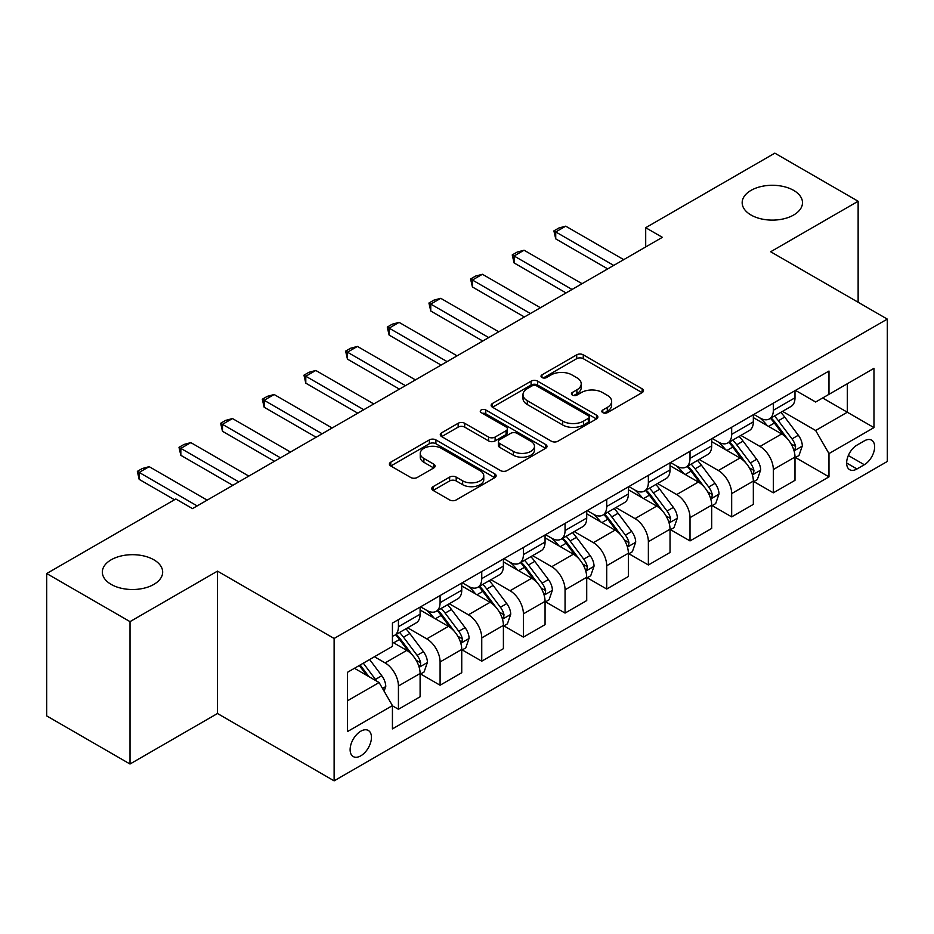 <?xml version="1.0" encoding="UTF-8"?>
<svg xmlns="http://www.w3.org/2000/svg" width="934" height="934" viewBox="0 0 934 934"><rect width="100%" height="100%" fill="white"/><g stroke="black" fill="none" stroke-linecap="round" stroke-linejoin="round"><path stroke-width="1.4" d="M602.804 412.653A3.234 1.868 0 0 0 607.38 412.653L642.137 392.595A4.623 2.674 0 0 0 643.491 390.704A4.623 2.674 0 0 0 642.137 388.813L583.26 354.815A4.623 2.674 0 0 0 576.722 354.815L541.965 374.884A3.234 1.868 0 0 0 541.019 376.204A3.234 1.868 0 0 0 541.965 377.534A3.234 1.868 0 0 0 546.542 377.534L551.048 374.931A14.804 8.546 0 0 1 571.982 374.931L576.885 377.768A14.804 8.546 0 0 1 581.217 383.804A14.804 8.546 0 0 1 576.885 389.852L572.39 392.443A3.234 1.868 0 0 0 571.433 393.774A3.234 1.868 0 0 0 572.39 395.094A3.234 1.868 0 0 0 576.967 395.094L581.462 392.49A14.804 8.546 0 0 1 602.395 392.49L607.298 395.327A14.804 8.546 0 0 1 611.642 401.375A14.804 8.546 0 0 1 607.298 407.411L602.804 410.014A3.234 1.868 0 0 0 601.858 411.334A3.234 1.868 0 0 0 602.804 412.653L602.804 410.014M153.841 559.781A30.157 17.419 0 0 0 120.965 556.01A30.157 17.419 0 0 0 102.343 572.098A30.157 17.419 0 0 0 111.181 584.404A30.157 17.419 0 0 0 144.046 588.187A30.157 17.419 0 0 0 162.668 572.098A30.157 17.419 0 0 0 153.841 559.781M793.655 190.384A30.157 17.419 0 0 0 760.79 186.613A30.157 17.419 0 0 0 742.168 202.701A30.157 17.419 0 0 0 751.006 215.007A30.157 17.419 0 0 0 783.871 218.79A30.157 17.419 0 0 0 802.493 202.701A30.157 17.419 0 0 0 793.655 190.384M360.781 755.828A15.084 8.71 120 0 0 370.635 742.542A15.084 8.71 120 0 0 368.323 730.458A15.084 8.71 120 0 0 360.781 731.205A15.084 8.71 120 0 0 350.927 744.491A15.084 8.71 120 0 0 353.239 756.575A15.084 8.71 120 0 0 360.781 755.828M433.119 486.637A4.623 2.674 0 0 0 431.765 488.529A4.623 2.674 0 0 0 433.119 490.408L449.639 499.947A4.623 2.674 0 0 0 456.189 499.947L494.786 477.671A4.623 2.674 0 0 0 496.141 475.78A4.623 2.674 0 0 0 494.786 473.888L435.909 439.902A4.623 2.674 0 0 0 429.36 439.902L390.762 462.178A4.623 2.674 0 0 0 389.408 464.07A4.623 2.674 0 0 0 390.762 465.961L410.715 477.472A4.623 2.674 0 0 0 417.264 477.472L433.773 467.946A4.623 2.674 0 0 0 435.127 466.054A4.623 2.674 0 0 0 433.773 464.163L423.884 458.454A12.375 7.145 0 0 1 420.253 453.399A12.375 7.145 0 0 1 427.9 446.802A12.375 7.145 0 0 1 441.385 448.343L480.146 470.724A12.375 7.145 0 0 1 483.765 475.78A12.375 7.145 0 0 1 476.13 482.376A12.375 7.145 0 0 1 462.645 480.835L456.189 477.099A4.623 2.674 0 0 0 449.639 477.099L433.119 486.637L433.119 490.408M217.482 571.129L130.013 621.635L46.7 573.534L46.7 715.911L130.013 764.012L217.482 713.506L334.115 780.847L334.115 638.471L217.482 571.129L217.482 713.506M858.136 302.266L858.136 201.254L770.667 251.76L887.3 319.101L334.115 638.471M858.136 201.254L774.835 153.153L645.698 227.709L645.698 246.95M46.7 573.534L175.825 498.989L192.497 508.61L662.358 237.329L645.698 227.709M551.375 441.222A4.623 2.674 0 0 0 557.913 441.222L596.511 418.934A4.623 2.674 0 0 0 597.865 417.043A4.623 2.674 0 0 0 596.511 415.163L537.634 381.165A4.623 2.674 0 0 0 531.084 381.165L492.487 403.453A4.623 2.674 0 0 0 491.132 405.333A4.623 2.674 0 0 0 492.487 407.224L551.375 441.222M482.504 413.353A3.234 1.868 0 0 1 485.785 413.809L485.785 409.968L545.643 444.526A4.623 2.674 0 0 1 546.997 446.417A4.623 2.674 0 0 1 545.643 448.297L507.045 470.584A4.623 2.674 0 0 1 500.507 470.584L441.63 436.587L441.63 432.816A4.623 2.674 0 0 0 440.276 434.707A4.623 2.674 0 0 0 441.63 436.587M441.63 432.816L458.15 423.277A4.623 2.674 0 0 1 464.688 423.277L488.564 437.065A4.623 2.674 0 0 0 495.113 437.065L506.065 430.737A4.623 2.674 0 0 0 507.419 428.846A4.623 2.674 0 0 0 506.065 426.955L481.208 412.606A3.234 1.868 0 0 1 480.263 411.287A3.234 1.868 0 0 1 482.259 409.559A3.234 1.868 0 0 1 485.785 409.968M864.312 440.883L856.98 445.121A14.605 8.429 120 0 0 847.43 457.987A14.605 8.429 120 0 0 849.671 469.697A14.605 8.429 120 0 0 856.98 468.973L864.312 464.735A14.605 8.429 120 0 0 873.85 451.869A14.605 8.429 120 0 0 871.609 440.159A14.605 8.429 120 0 0 864.312 440.883M334.115 780.847L887.3 461.466L887.3 319.101M795.488 390.377L815.651 402.017L828.983 394.323L828.983 371.043L392.432 623.083L392.432 646.363L347.448 672.328L347.448 731.591L392.432 705.614L392.432 728.894L828.983 476.865L828.983 453.585L815.651 430.492L782.517 411.369M828.983 394.323L873.967 368.346L873.967 427.609L828.983 453.585M130.013 621.635L130.013 764.012M822.656 397.977L847.313 412.221L847.313 383.746L873.967 368.346M815.651 430.492L847.313 412.221L873.967 427.609M347.448 700.804L379.111 682.532L354.453 668.289M392.432 705.812L398.433 709.28L398.433 686A18.855 10.881 -120 0 0 385.112 662.906L374.441 656.754M398.433 709.28L420.102 696.764L420.102 673.484A18.855 10.881 -120 0 0 406.769 650.403L392.432 642.125M420.592 673.974L440.089 685.229L440.089 661.949A18.855 10.881 -120 0 0 426.756 638.856L407.621 627.811M440.089 685.229L461.746 672.714L461.746 649.434A18.855 10.881 -120 0 0 448.425 626.352L420.102 609.995M462.248 649.924L481.746 661.179L481.746 637.899A18.855 10.881 -120 0 0 468.413 614.806L449.277 603.761M481.746 661.179L503.403 648.675L503.403 625.395A18.855 10.881 -120 0 0 490.081 602.302L461.746 585.945M503.905 625.873L523.402 637.128L523.402 613.848A18.855 10.881 -120 0 0 510.069 590.755L490.934 579.71M523.402 637.128L545.059 624.624L545.059 601.344A18.855 10.881 -120 0 0 531.726 578.251L503.403 561.894M545.561 601.823L565.058 613.078L565.058 589.798A18.855 10.881 -120 0 0 551.725 566.704L532.59 555.66M565.058 613.078L586.715 600.574L586.715 577.294A18.855 10.881 -120 0 0 573.383 554.201L545.059 537.844M587.217 577.772L606.715 589.027L606.715 565.747A18.855 10.881 -120 0 0 593.382 542.654L574.247 531.609M606.715 589.027L628.372 576.523L628.372 553.243A18.855 10.881 -120 0 0 615.039 530.15L586.715 513.805M628.874 553.722L648.371 564.977L648.371 541.697A18.855 10.881 -120 0 0 635.038 518.615L615.903 507.559M648.371 564.977L670.028 552.473L670.028 529.193A18.855 10.881 -120 0 0 656.695 506.1L628.372 489.755M670.53 529.671L690.016 540.926L690.016 517.646A18.855 10.881 -120 0 0 676.695 494.565L657.548 483.508M690.016 540.926L711.685 528.422L711.685 505.142A18.855 10.881 -120 0 0 698.352 482.061L670.028 465.704M712.187 505.621L731.672 516.876L731.672 493.596A18.855 10.881 -120 0 0 718.351 470.514L699.204 459.458M731.672 516.876L753.341 504.372L753.341 481.092A18.855 10.881 -120 0 0 740.008 458.01L711.685 441.654M753.831 481.57L773.329 492.825L773.329 469.545A18.855 10.881 -120 0 0 760.007 446.464L740.86 435.407M773.329 492.825L794.997 480.321L794.997 457.041A18.855 10.881 -120 0 0 781.665 433.96L753.341 417.603M753.831 414.427L760.007 417.988A18.855 10.881 -120 0 0 769.429 418.922A18.855 10.881 -120 0 0 773.329 410.295L773.329 403.173M712.187 438.478L718.351 442.039A18.855 10.881 -120 0 0 727.773 442.973A18.855 10.881 -120 0 0 731.672 434.345L731.672 427.223M670.53 462.528L676.695 466.089A18.855 10.881 -120 0 0 686.116 467.023A18.855 10.881 -120 0 0 690.016 458.396L690.016 451.274M628.874 486.579L635.038 490.14A18.855 10.881 -120 0 0 644.46 491.074A18.855 10.881 -120 0 0 648.371 482.434L648.371 475.324M587.217 510.629L593.382 514.19A18.855 10.881 -120 0 0 602.804 515.113A18.855 10.881 -120 0 0 606.715 506.485L606.715 499.375M545.561 534.68L551.725 538.229A18.855 10.881 -120 0 0 561.147 539.163A18.855 10.881 -120 0 0 565.058 530.535L565.058 523.414M503.905 558.719L510.069 562.28A18.855 10.881 -120 0 0 519.502 563.214A18.855 10.881 -120 0 0 523.402 554.586L523.402 547.464M462.248 582.769L468.413 586.33A18.855 10.881 -120 0 0 477.846 587.264A18.855 10.881 -120 0 0 481.746 578.636L481.746 571.515M420.592 606.82L426.756 610.381A18.855 10.881 -120 0 0 436.19 611.315A18.855 10.881 -120 0 0 440.089 602.687L440.089 595.565M795.488 457.52L828.983 476.865M769.429 418.922L791.086 406.418A18.855 10.881 -120 0 0 794.997 397.791L794.997 390.669M727.773 442.973L749.43 430.469A18.855 10.881 -120 0 0 753.341 421.829L753.341 414.719M686.116 467.023L707.774 454.519A18.855 10.881 -120 0 0 711.685 445.88L711.685 438.77M644.46 491.074L666.117 478.558A18.855 10.881 -120 0 0 670.028 469.93L670.028 462.82M602.804 515.113L624.472 502.609A18.855 10.881 -120 0 0 628.372 493.981L628.372 486.859M561.147 539.163L582.816 526.659A18.855 10.881 -120 0 0 586.715 518.031L586.715 510.91M519.502 563.214L541.16 550.71A18.855 10.881 -120 0 0 545.059 542.082L545.059 534.96M477.846 587.264L499.503 574.76A18.855 10.881 -120 0 0 503.403 566.132L503.403 559.011M436.19 611.315L457.847 598.811A18.855 10.881 -120 0 0 461.746 590.183L461.746 583.061M392.432 636.124A18.855 10.881 -120 0 0 394.533 635.365L416.19 622.861A18.855 10.881 -120 0 0 420.102 614.233L420.102 607.112M394.533 635.365A18.855 10.881 -120 0 0 398.433 626.737L398.433 619.616M379.111 682.532L392.432 705.614M604.1 413.108L607.298 411.264A14.804 8.546 0 0 0 611.642 405.216L611.642 401.375M581.217 383.804L581.217 387.657A14.804 8.546 0 0 1 576.885 393.704L573.674 395.549M642.078 392.63L583.26 358.668A4.623 2.674 0 0 0 576.722 358.668L543.261 377.99M596.452 418.969L537.634 385.018A4.623 2.674 0 0 0 531.084 385.018L492.557 407.259M588.327 418.374A3.234 1.868 0 0 0 589.284 417.043A3.234 1.868 0 0 0 588.327 415.723L536.653 385.882A3.234 1.868 0 0 0 532.076 385.882L527.325 388.626A14.804 8.546 0 0 0 522.993 394.662A14.804 8.546 0 0 0 527.325 400.709L562.653 421.106A14.804 8.546 0 0 0 583.587 421.106L588.327 418.374L588.327 422.215A3.234 1.868 0 0 0 589.284 420.895L589.284 417.043M522.993 394.662L522.993 398.514A14.804 8.546 0 0 0 527.325 404.562L527.325 400.709M588.327 422.215L583.587 424.958A14.804 8.546 0 0 1 562.653 424.958L527.325 404.562M441.689 436.622L458.15 427.13L458.15 423.277M507.419 428.846L507.419 432.699A4.623 2.674 0 0 1 506.065 434.59L495.113 440.906A4.623 2.674 0 0 1 488.564 440.906L464.688 427.13A4.623 2.674 0 0 0 458.15 427.13M485.785 413.809L545.584 448.332M513.35 451.367A12.375 7.145 0 0 0 526.834 452.92A12.375 7.145 0 0 0 534.47 446.312A12.375 7.145 0 0 0 530.839 441.268L517.191 433.376A4.623 2.674 0 0 0 510.641 433.376L499.69 439.704A4.623 2.674 0 0 0 498.336 441.595A4.623 2.674 0 0 0 499.69 443.487L513.35 451.367L513.35 455.22A12.375 7.145 0 0 0 526.834 456.761A12.375 7.145 0 0 0 534.47 450.165L534.47 446.312M498.336 441.595L498.336 445.448A4.623 2.674 0 0 0 499.69 447.328L499.69 443.487M513.35 455.22L499.69 447.328M483.765 475.78L483.765 479.621A12.375 7.145 0 0 1 476.13 486.229A12.375 7.145 0 0 1 462.645 484.676L456.189 480.952A4.623 2.674 0 0 0 449.639 480.952L433.189 490.443M420.253 453.399L420.253 457.251A12.375 7.145 0 0 0 423.884 462.295L423.884 458.454M433.715 467.981L423.884 462.295M494.716 477.706L435.909 443.743A4.623 2.674 0 0 0 429.36 443.743L390.821 465.996M794.997 457.812L798.99 455.5L802.318 445.88A12.492 7.215 -120 0 0 798.336 435.244L784.723 417.078A36.052 20.817 -120 0 0 780.789 412.361M767.246 425.635A36.052 20.817 -120 0 0 759.867 417.907M793.853 450.165L795.301 448.6L795.581 446.417A12.492 7.215 -120 0 0 792.009 438.91L778.384 420.732A36.052 20.817 -120 0 0 774.449 416.015M771.099 417.953A29.923 17.279 60 0 1 776.014 423.546L787.537 438.922M770.457 418.327A36.052 20.817 60 0 1 774.391 423.044L783.439 435.127M613.708 265.419L555.73 231.936L555.73 238.87L553.897 230.885L558.894 228.001L565.724 226.168L623.702 259.64M607.707 268.875L555.73 238.87M565.724 226.168L555.73 231.936L553.897 230.885M753.341 481.862L757.334 479.551L760.661 469.93A12.492 7.215 -120 0 0 756.68 459.294L743.067 441.128A36.052 20.817 -120 0 0 739.133 436.411M725.59 449.686A36.052 20.817 -120 0 0 718.211 441.957M752.197 474.215L753.656 472.651L753.925 470.467A12.492 7.215 -120 0 0 750.352 462.96L736.739 444.782A36.052 20.817 -120 0 0 732.805 440.066M729.442 442.004A29.923 17.279 60 0 1 734.357 447.584L745.881 462.972M728.8 442.377A36.052 20.817 60 0 1 732.735 447.082L741.783 459.166M711.685 505.913L715.678 503.601L719.017 493.981A12.492 7.215 -120 0 0 715.024 483.345L701.411 465.167A36.052 20.817 -120 0 0 697.476 460.462M683.933 473.736A36.052 20.817 -120 0 0 676.555 466.008M710.541 498.266L712 496.69L712.268 494.518A12.492 7.215 -120 0 0 708.696 486.999L695.083 468.833A36.052 20.817 -120 0 0 691.148 464.116M687.786 466.054A29.923 17.279 60 0 1 692.701 471.635L704.224 487.023M687.144 466.428A36.052 20.817 60 0 1 691.078 471.133L700.138 483.217M670.028 529.963L674.021 527.652L677.36 518.031A12.492 7.215 -120 0 0 673.367 507.396L659.754 489.218A36.052 20.817 -120 0 0 655.82 484.512M642.277 497.775A36.052 20.817 -120 0 0 634.898 490.058M668.884 522.316L670.343 520.74L670.612 518.568A12.492 7.215 -120 0 0 667.039 511.05L653.426 492.872A36.052 20.817 -120 0 0 649.492 488.167M646.13 490.105A29.923 17.279 60 0 1 651.045 495.685L662.568 511.073M645.487 490.478A36.052 20.817 60 0 1 649.422 495.183L658.482 507.267M572.052 289.47L514.074 255.986L514.074 262.921L512.241 254.935L517.238 252.052L524.067 250.219L582.045 283.691M566.051 292.926L514.074 262.921M524.067 250.219L514.074 255.986L512.241 254.935M530.395 313.52L472.417 280.037L472.417 286.971L470.584 278.986L475.581 276.09L482.411 274.269L540.401 307.741M524.406 316.976L472.417 286.971M482.411 274.269L472.417 280.037L470.584 278.986M488.739 337.571L430.761 304.087L430.761 311.01L428.928 303.036L433.925 300.141L440.755 298.32L498.744 331.792M482.75 341.027L430.761 311.01M440.755 298.32L430.761 304.087L428.928 303.036M628.372 554.014L632.376 551.702L635.704 542.082A12.492 7.215 -120 0 0 631.711 531.446L618.098 513.268A36.052 20.817 -120 0 0 614.163 508.563M600.62 521.826A36.052 20.817 -120 0 0 593.242 514.109M627.239 546.367L628.687 544.791L628.956 542.619A12.492 7.215 -120 0 0 625.383 535.1L611.77 516.922A36.052 20.817 -120 0 0 607.836 512.217M604.485 514.155A29.923 17.279 60 0 1 609.388 519.736L620.912 535.124M603.831 514.529A36.052 20.817 60 0 1 607.765 519.234L616.825 531.318M447.094 361.61L389.104 328.138L389.104 335.061L387.271 327.075L392.268 324.191L399.098 322.37L457.088 355.842M441.093 365.077L389.104 335.061M399.098 322.37L389.104 328.138L387.271 327.075M586.715 578.064L590.72 575.753L594.047 566.132A12.492 7.215 -120 0 0 590.066 555.496L576.441 537.319A36.052 20.817 -120 0 0 572.507 532.613M558.964 545.876A36.052 20.817 -120 0 0 551.585 538.159M585.583 570.405L587.031 568.841L587.299 566.658A12.492 7.215 -120 0 0 583.727 559.151L570.114 540.973A36.052 20.817 -120 0 0 566.179 536.268M562.828 538.206A29.923 17.279 60 0 1 567.732 543.786L579.255 559.162M562.186 538.568A36.052 20.817 60 0 1 566.109 543.284L575.169 555.368M545.059 602.115L549.064 599.803L552.391 590.183A12.492 7.215 -120 0 0 548.41 579.547L534.785 561.369A36.052 20.817 -120 0 0 530.851 556.664M517.319 569.927A36.052 20.817 -120 0 0 509.929 562.21M543.927 594.456L545.374 592.892L545.654 590.708A12.492 7.215 -120 0 0 542.07 583.201L528.457 565.023A36.052 20.817 -120 0 0 524.523 560.318M521.172 562.256A29.923 17.279 60 0 1 526.087 567.837L537.61 583.213M520.53 562.618A36.052 20.817 60 0 1 524.464 567.335L533.512 579.419M503.403 626.154L507.407 623.854L510.735 614.233A12.492 7.215 -120 0 0 506.753 603.597L493.14 585.42A36.052 20.817 -120 0 0 489.206 580.703M475.663 593.977A36.052 20.817 -120 0 0 468.284 586.248M502.27 618.506L503.718 616.942L503.998 614.759A12.492 7.215 -120 0 0 500.414 607.252L486.801 589.074A36.052 20.817 -120 0 0 482.866 584.369M479.516 586.295A29.923 17.279 60 0 1 484.431 591.887L495.954 607.263M478.873 586.669A36.052 20.817 60 0 1 482.808 591.385L491.856 603.469M405.438 385.66L347.448 352.188L347.448 359.111L345.615 351.126L350.612 348.242L357.442 346.421L415.432 379.893M399.437 389.128L347.448 359.111M357.442 346.421L347.448 352.188L345.615 351.126M363.781 409.711L305.792 376.239L305.792 383.162L303.959 375.176L308.956 372.292L315.797 370.459L373.775 403.943M357.78 413.178L305.792 383.162M315.797 370.459L305.792 376.239L303.959 375.176M322.125 433.761L264.135 400.289L264.135 407.212L262.302 399.227L267.311 396.343L274.141 394.51L332.119 427.994M316.124 437.229L264.135 407.212M274.141 394.51L264.135 400.289L262.302 399.227M461.746 650.204L465.751 647.904L469.078 638.284A12.492 7.215 -120 0 0 465.097 627.648L451.484 609.47A36.052 20.817 -120 0 0 447.549 604.753M434.006 618.028A36.052 20.817 -120 0 0 426.628 610.299M460.614 642.557L462.061 640.993L462.342 638.809A12.492 7.215 -120 0 0 458.769 631.302L445.144 613.124A36.052 20.817 -120 0 0 441.21 608.408M437.859 610.346A29.923 17.279 60 0 1 442.774 615.938L454.298 631.314M437.217 610.719A36.052 20.817 60 0 1 441.152 615.436L450.2 627.52M280.469 457.812L222.479 424.34L222.479 431.263L220.657 423.277L225.654 420.393L232.484 418.56L290.462 452.044M274.468 461.279L222.479 431.263M232.484 418.56L222.479 424.34L220.657 423.277M420.102 674.255L424.094 671.955L427.422 662.323A12.492 7.215 -120 0 0 423.441 651.699L409.828 633.521A36.052 20.817 -120 0 0 405.893 628.804M418.957 666.607L420.405 665.043L420.685 662.86A12.492 7.215 -120 0 0 417.113 655.353L403.488 637.175A36.052 20.817 -120 0 0 399.554 632.458M396.203 634.396A29.923 17.279 60 0 1 401.118 639.988L412.641 655.364M395.561 634.77A36.052 20.817 60 0 1 399.495 639.486L408.543 651.57M238.812 481.862L180.834 448.39L180.834 455.313L179.001 447.328L183.998 444.444L190.828 442.611L248.806 476.095M232.811 485.33L180.834 455.313M190.828 442.611L180.834 448.39L179.001 447.328M384.108 691.183L385.765 686.373A12.492 7.215 -120 0 0 381.784 675.749L369.631 659.521M376.589 681.073A12.492 7.215 -120 0 0 375.456 679.403L363.303 663.175M360.174 664.985L368.907 676.636M359.31 665.487L366.712 675.375M197.156 505.913L139.178 472.429L139.178 479.364L137.345 471.378L142.342 468.494L149.171 466.661L207.15 500.134M174.495 499.76L139.178 479.364M149.171 466.661L139.178 472.429L137.345 471.378M385.112 662.906L406.769 650.403M426.756 638.856L448.425 626.352M468.413 614.806L490.081 602.302M510.069 590.755L531.726 578.251M551.725 566.704L573.383 554.201M593.382 542.654L615.039 530.15M635.038 518.615L656.695 506.1M676.695 494.565L698.352 482.061M718.351 470.514L740.008 458.01M760.007 446.464L781.665 433.96M773.329 410.295L794.997 397.791M773.329 469.545L794.997 457.041M731.672 493.596L753.341 481.092M731.672 434.345L753.341 421.829M690.016 517.646L711.685 505.142M690.016 458.396L711.685 445.88M648.371 541.697L670.028 529.193M648.371 482.434L670.028 469.93M606.715 565.747L628.372 553.243M606.715 506.485L628.372 493.981M565.058 589.798L586.715 577.294M565.058 530.535L586.715 518.031M523.402 613.848L545.059 601.344M523.402 554.586L545.059 542.082M481.746 637.899L503.403 625.395M481.746 578.636L503.403 566.132M440.089 661.949L461.746 649.434M440.089 602.687L461.746 590.183M398.433 686L420.102 673.484M398.433 626.737L420.102 614.233M848.329 455.512L864.312 464.735M846.648 463.007L856.98 468.973M607.298 411.264L607.298 407.411M572.39 395.094L572.39 392.443M576.885 393.704L576.885 389.852M541.965 377.534L541.965 374.884M576.722 358.668L576.722 354.815M583.26 358.668L583.26 354.815M642.137 392.595L642.137 388.813M492.487 407.224L492.487 403.453M531.084 385.018L531.084 381.165M537.634 385.018L537.634 381.165M596.511 418.934L596.511 415.163M562.653 424.958L562.653 421.106M583.587 424.958L583.587 421.106M464.688 427.13L464.688 423.277M488.564 440.906L488.564 437.065M495.113 440.906L495.113 437.065M506.065 434.59L506.065 430.737M545.643 448.297L545.643 444.526M449.639 480.952L449.639 477.099M456.189 480.952L456.189 477.099M462.645 484.676L462.645 480.835M433.773 467.946L433.773 464.163M390.762 465.961L390.762 462.178M429.36 443.743L429.36 439.902M435.909 443.743L435.909 439.902M494.786 477.671L494.786 473.888M794.063 450.853L802.236 446.125M778.384 420.732L784.723 417.078M768.565 426.394L774.391 423.044M792.009 438.91L798.336 435.244M791.016 443.778L795.581 446.417M752.407 474.904L760.58 470.176M736.739 444.782L743.067 441.128M726.921 450.445L732.735 447.082M750.352 462.96L756.68 459.294M749.36 467.829L753.925 470.467M710.751 498.943L718.935 494.226M695.083 468.833L701.411 465.167M685.264 474.495L691.078 471.133M708.696 486.999L715.024 483.345M707.703 491.879L712.268 494.518M669.094 522.993L677.278 518.277M653.426 492.872L659.754 489.218M643.608 498.546L649.422 495.183M667.039 511.05L673.367 507.396M666.047 515.93L670.612 518.568M627.438 547.044L635.622 542.327M611.77 516.922L618.098 513.268M601.951 522.596L607.765 519.234M625.383 535.1L631.711 531.446M624.391 539.98L628.956 542.619M585.781 571.094L593.966 566.378M570.114 540.973L576.441 537.319M560.295 546.647L566.109 543.284M583.727 559.151L590.066 555.496M582.746 564.031L587.299 566.658M544.125 595.145L552.309 590.416M528.457 565.023L534.785 561.369M518.639 570.697L524.464 567.335M542.07 583.201L548.41 579.547M541.09 588.081L545.654 590.708M502.469 619.195L510.653 614.467M486.801 589.074L493.14 585.42M476.982 594.748L482.808 591.385M500.414 607.252L506.753 603.597M499.433 612.132L503.998 614.759M460.824 643.246L468.996 638.517M445.144 613.124L451.484 609.47M435.326 618.798L441.152 615.436M458.769 631.302L465.097 627.648M457.777 636.182L462.342 638.809M419.168 667.296L427.34 662.568M403.488 637.175L409.828 633.521M393.669 642.837L399.495 639.486M417.113 655.353L423.441 651.699M416.12 660.221L420.685 662.86M382.52 688.451L385.684 686.618M375.456 679.403L381.784 675.749"/></g></svg>
